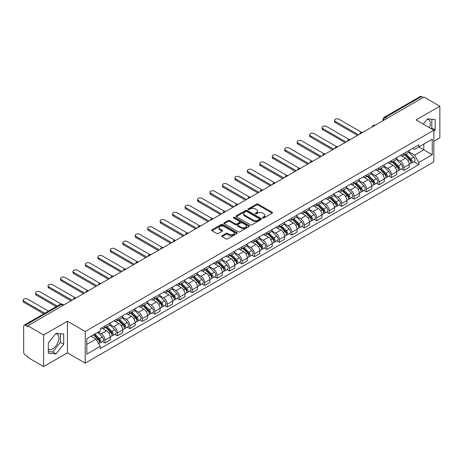 <?xml version="1.0" encoding="UTF-8"?>
<svg xmlns="http://www.w3.org/2000/svg" width="463" height="463" viewBox="0 0 463 463"><rect width="100%" height="100%" fill="white"/><g stroke="black" fill="none" stroke-linecap="round" stroke-linejoin="round"><path stroke-width="0.69" d="M262.764 217.969A0.776 0.446 0 0 0 263.864 217.969L272.192 213.159A1.111 0.642 0 0 0 272.516 212.708A1.111 0.642 0 0 0 272.192 212.257L258.082 204.114A1.111 0.642 0 0 0 256.514 204.114L248.185 208.917A0.776 0.446 0 0 0 247.96 209.235A0.776 0.446 0 0 0 248.185 209.554A0.776 0.446 0 0 0 249.285 209.554L250.361 208.929A3.548 2.049 0 0 1 255.379 208.929L256.554 209.612A3.548 2.049 0 0 1 257.59 211.059A3.548 2.049 0 0 1 256.554 212.505L255.478 213.125A0.776 0.446 0 0 0 255.246 213.443A0.776 0.446 0 0 0 255.478 213.761A0.776 0.446 0 0 0 256.571 213.761L257.648 213.136A3.548 2.049 0 0 1 262.666 213.136L263.841 213.819A3.548 2.049 0 0 1 264.882 215.266A3.548 2.049 0 0 1 263.841 216.713L262.764 217.338A0.776 0.446 0 0 0 262.538 217.651A0.776 0.446 0 0 0 262.764 217.969L262.764 217.338M427.222 119.199A8.809 5.087 -60 0 1 428.524 119.599A8.809 5.087 -60 0 1 429.514 127.713M55.763 333.667A8.809 5.087 -60 0 1 57.059 334.066A8.809 5.087 -60 0 1 58.413 341.121A8.809 5.087 -60 0 1 52.655 348.882A8.809 5.087 -60 0 1 48.302 349.351M222.107 235.696A1.111 0.642 0 0 0 221.783 236.147A1.111 0.642 0 0 0 222.107 236.599L226.066 238.885A1.111 0.642 0 0 0 227.634 238.885L236.882 233.549A1.111 0.642 0 0 0 237.206 233.097A1.111 0.642 0 0 0 236.882 232.64L222.772 224.497A1.111 0.642 0 0 0 221.204 224.497L211.956 229.839A1.111 0.642 0 0 0 211.632 230.29A1.111 0.642 0 0 0 211.956 230.742L216.736 233.502A1.111 0.642 0 0 0 218.304 233.502L222.263 231.216A1.111 0.642 0 0 0 222.587 230.765A1.111 0.642 0 0 0 222.263 230.314L219.89 228.942A2.963 1.713 0 0 1 219.022 227.732A2.963 1.713 0 0 1 220.857 226.152A2.963 1.713 0 0 1 224.086 226.523L233.375 231.882A2.963 1.713 0 0 1 234.243 233.097A2.963 1.713 0 0 1 232.409 234.677A2.963 1.713 0 0 1 229.179 234.307L227.634 233.41A1.111 0.642 0 0 0 226.066 233.41L222.107 235.696L222.107 236.599M85.238 331.502L67.43 321.224L43.632 334.963L27.745 325.784L423.958 97.033L439.85 106.206L416.052 119.946L433.86 130.225L85.238 331.502L85.238 363.131L433.86 161.853L433.86 130.225M250.442 224.815A1.111 0.642 0 0 0 252.005 224.815L261.254 219.474A1.111 0.642 0 0 0 261.583 219.022A1.111 0.642 0 0 0 261.254 218.571L247.149 210.422A1.111 0.642 0 0 0 245.581 210.422L236.333 215.764A1.111 0.642 0 0 0 236.008 216.215A1.111 0.642 0 0 0 236.333 216.667L250.442 224.815M233.937 218.137A0.776 0.446 0 0 1 234.724 218.247L249.053 226.517L239.822 231.847A1.111 0.642 0 0 1 238.254 231.847L224.144 223.704L228.103 221.436L228.103 220.515L224.144 222.801A1.111 0.642 0 0 0 223.82 223.253A1.111 0.642 0 0 0 224.144 223.704L224.144 222.801M228.103 221.436A1.111 0.642 0 0 1 229.671 221.436L229.671 220.515A1.111 0.642 0 0 0 228.103 220.515M229.671 220.515L235.389 223.82A1.111 0.642 0 0 0 236.958 223.82L239.585 222.304A1.111 0.642 0 0 0 239.909 221.852A1.111 0.642 0 0 0 239.585 221.395L233.63 217.957A0.776 0.446 0 0 1 233.398 217.639A0.776 0.446 0 0 1 233.879 217.228A0.776 0.446 0 0 1 234.724 217.326L249.071 225.603A1.111 0.642 0 0 1 249.395 226.06A1.111 0.642 0 0 1 249.071 226.511L249.071 225.603M43.632 334.963L43.632 366.586L27.745 357.413L27.745 356.493L25.268 355.063A2.257 1.302 -120 0 1 23.671 352.297L23.671 326.201A2.257 1.302 -120 0 1 24.14 325.165L60.312 304.284A2.257 1.302 60 0 1 61.44 304.394L25.268 325.281A2.257 1.302 -120 0 0 24.14 325.165M433.86 141.29L439.85 137.835L439.85 106.206M43.632 366.586L67.43 352.847L85.238 363.131M27.745 325.784L27.745 326.71L25.268 325.281M386.987 118.378L385.314 117.411A2.257 1.302 60 0 0 384.186 117.295L420.358 96.414A2.257 1.302 60 0 1 421.486 96.524L385.314 117.411A2.257 1.302 120 0 0 383.717 120.177L383.717 120.27M423.159 97.496L421.486 96.524M403.915 153.415A5.197 2.998 60 0 1 402.839 155.747L408.111 152.703A5.197 2.998 -120 0 0 409.188 150.371M396.438 159.006L400.246 161.205A5.197 2.998 60 0 1 403.915 167.565L409.188 164.527A5.197 2.998 -120 0 0 405.513 158.161L401.745 155.985M409.188 164.527L409.188 167.34L403.915 170.378L401.392 168.92M402.839 155.747A5.197 2.998 60 0 1 400.287 155.51M403.915 167.565L403.915 170.378M391.461 160.609A5.197 2.998 60 0 1 390.384 162.935L395.657 159.897A5.197 2.998 -120 0 0 396.733 157.565M388.932 176.114L391.461 177.572L396.733 174.528L396.733 171.715A5.197 2.998 -120 0 0 393.058 165.355L389.285 163.179M390.384 162.935A5.197 2.998 60 0 1 387.826 162.704M383.983 166.2L387.786 168.399A5.197 2.998 60 0 1 391.461 174.759L391.461 177.572M379.006 167.797A5.197 2.998 60 0 1 377.93 170.129L383.196 167.085A5.197 2.998 -120 0 0 384.273 164.753M376.477 183.307L379.006 184.766L384.273 181.722L384.273 178.909A5.197 2.998 -120 0 0 380.603 172.549L376.83 170.367M377.93 170.129A5.197 2.998 60 0 1 375.371 169.898M371.523 173.394L375.331 175.587A5.197 2.998 60 0 1 379.006 181.953L379.006 184.766M366.546 174.991A5.197 2.998 60 0 1 365.469 177.323L370.741 174.279A5.197 2.998 -120 0 0 371.818 171.947M364.022 190.496L366.546 191.954L371.818 188.91L371.818 186.103A5.197 2.998 -120 0 0 368.143 179.737L364.375 177.56M365.469 177.323A5.197 2.998 60 0 1 362.917 177.086M359.068 180.582L362.876 182.781A5.197 2.998 60 0 1 366.546 189.141L366.546 191.954M354.091 182.179A5.197 2.998 60 0 1 353.014 184.511L358.287 181.473A5.197 2.998 -120 0 0 359.363 179.14M351.562 197.689L354.091 199.148L359.363 196.104L359.363 193.291A5.197 2.998 -120 0 0 355.688 186.93L351.915 184.754M353.014 184.511A5.197 2.998 60 0 1 350.456 184.28M346.613 187.775L350.416 189.975A5.197 2.998 60 0 1 354.091 196.335L354.091 199.148M341.636 189.373A5.197 2.998 60 0 1 340.56 191.705L345.826 188.661A5.197 2.998 -120 0 0 346.903 186.329M339.107 204.877L341.636 206.336L346.903 203.298L346.903 200.485A5.197 2.998 -120 0 0 343.233 194.124L339.46 191.942M340.56 191.705A5.197 2.998 60 0 1 338.002 191.474M334.153 194.969L337.961 197.163A5.197 2.998 60 0 1 341.636 203.529L341.636 206.336M329.176 196.567A5.197 2.998 60 0 1 328.099 198.899L333.372 195.855A5.197 2.998 -120 0 0 334.448 193.522M326.652 212.071L329.176 213.53L334.448 210.486L334.448 207.673A5.197 2.998 -120 0 0 330.773 201.312L327.005 199.136M328.099 198.899A5.197 2.998 60 0 1 325.547 198.662M321.698 202.157L325.506 204.357A5.197 2.998 60 0 1 329.176 210.717L329.176 213.53M316.721 203.755A5.197 2.998 60 0 1 315.644 206.087L320.917 203.049A5.197 2.998 -120 0 0 321.993 200.716M314.192 219.265L316.721 220.724L321.993 217.679L321.993 214.867A5.197 2.998 -120 0 0 318.318 208.506L314.545 206.33M315.644 206.087A5.197 2.998 60 0 1 313.086 205.856M309.243 209.351L313.046 211.55A5.197 2.998 60 0 1 316.721 217.911L316.721 220.724M304.266 210.949A5.197 2.998 60 0 1 303.19 213.281L308.456 210.237A5.197 2.998 -120 0 0 309.533 207.904M301.737 226.453L304.266 227.912L309.533 224.873L309.533 222.061A5.197 2.998 -120 0 0 305.864 215.694L302.09 213.518M303.19 213.281A5.197 2.998 60 0 1 300.632 213.044M296.783 216.545L300.591 218.739A5.197 2.998 60 0 1 304.266 225.099L304.266 227.912M291.806 218.142A5.197 2.998 60 0 1 290.729 220.475L296.002 217.431A5.197 2.998 -120 0 0 297.078 215.098M289.282 233.647L291.806 235.106L297.078 232.061L297.078 229.249A5.197 2.998 -120 0 0 293.403 222.888L289.635 220.712M290.729 220.475A5.197 2.998 60 0 1 288.177 220.238M284.328 223.733L288.136 225.932A5.197 2.998 60 0 1 291.806 232.293L291.806 235.106M279.351 225.331A5.197 2.998 60 0 1 278.275 227.663L283.547 224.619A5.197 2.998 -120 0 0 284.623 222.292M276.822 240.841L279.351 242.299L284.623 239.255L284.623 236.443A5.197 2.998 -120 0 0 280.948 230.082L277.175 227.9M278.275 227.663A5.197 2.998 60 0 1 275.716 227.431M271.874 230.927L275.676 233.126A5.197 2.998 60 0 1 279.351 239.487L279.351 242.299M266.896 232.524A5.197 2.998 60 0 1 265.82 234.857L271.087 231.813A5.197 2.998 -120 0 0 272.163 229.48M264.367 248.029L266.896 249.488L272.163 246.449L272.163 243.636A5.197 2.998 -120 0 0 268.494 237.27L264.72 235.094M265.82 234.857A5.197 2.998 60 0 1 263.262 234.619M259.413 238.115L263.221 240.314A5.197 2.998 60 0 1 266.896 246.675L266.896 249.488M254.436 239.718A5.197 2.998 60 0 1 253.359 242.045L258.632 239.006A5.197 2.998 -120 0 0 259.708 236.674M251.913 255.223L254.436 256.681L259.708 253.637L259.708 250.824A5.197 2.998 -120 0 0 256.033 244.464L252.266 242.288M253.359 242.045A5.197 2.998 60 0 1 250.807 241.813M246.958 245.309L250.767 247.508A5.197 2.998 60 0 1 254.436 253.869L254.436 256.681M241.981 246.906A5.197 2.998 60 0 1 240.905 249.239L246.177 246.194A5.197 2.998 -120 0 0 247.254 243.862M239.452 262.417L241.981 263.875L247.254 260.831L247.254 258.018A5.197 2.998 -120 0 0 243.579 251.658L239.805 249.476M240.905 249.239A5.197 2.998 60 0 1 238.347 249.007M234.504 252.503L238.306 254.696A5.197 2.998 60 0 1 241.981 261.063L241.981 263.875M229.526 254.1A5.197 2.998 60 0 1 228.45 256.433L233.717 253.388A5.197 2.998 -120 0 0 234.793 251.056M226.997 269.605L229.526 271.063L234.793 268.019L234.793 265.212A5.197 2.998 -120 0 0 231.124 258.846L227.35 256.67M228.45 256.433A5.197 2.998 60 0 1 225.892 256.195M222.043 259.691L225.851 261.89A5.197 2.998 60 0 1 229.526 268.251L229.526 271.063M217.066 261.288A5.197 2.998 60 0 1 215.989 263.621L221.262 260.582A5.197 2.998 -120 0 0 222.338 258.25M214.543 276.799L217.066 278.257L222.338 275.213L222.338 272.4A5.197 2.998 -120 0 0 218.663 266.04L214.896 263.864M215.989 263.621A5.197 2.998 60 0 1 213.437 263.389M209.589 266.885L213.397 269.084A5.197 2.998 60 0 1 217.066 275.444L217.066 278.257M204.611 268.482A5.197 2.998 60 0 1 203.535 270.814L208.807 267.77A5.197 2.998 -120 0 0 209.884 265.438M202.082 283.987L204.611 285.451L209.884 282.407L209.884 279.594A5.197 2.998 -120 0 0 206.209 273.234L202.435 271.052M203.535 270.814A5.197 2.998 60 0 1 200.977 270.583M197.134 274.079L200.936 276.272A5.197 2.998 60 0 1 204.611 282.638L204.611 285.451M192.157 275.676A5.197 2.998 60 0 1 191.08 278.008L196.347 274.964A5.197 2.998 -120 0 0 197.423 272.632M189.627 291.181L192.157 292.639L197.423 289.595L197.423 286.782A5.197 2.998 -120 0 0 193.754 280.422L189.98 278.246M191.08 278.008A5.197 2.998 60 0 1 188.522 277.771M184.673 281.267L188.482 283.466A5.197 2.998 60 0 1 192.157 289.826L192.157 292.639M179.696 282.864A5.197 2.998 60 0 1 178.62 285.196L183.892 282.158A5.197 2.998 -120 0 0 184.969 279.826M177.173 298.375L179.696 299.833L184.969 296.789L184.969 293.976A5.197 2.998 -120 0 0 181.293 287.616L177.526 285.44M178.62 285.196A5.197 2.998 60 0 1 176.067 284.965M172.219 288.461L176.027 290.66A5.197 2.998 60 0 1 179.696 297.02L179.696 299.833M167.241 290.058A5.197 2.998 60 0 1 166.165 292.39L171.437 289.346A5.197 2.998 -120 0 0 172.514 287.014M164.712 305.563L167.241 307.021L172.514 303.983L172.514 301.17A5.197 2.998 -120 0 0 168.839 294.809L165.065 292.628M166.165 292.39A5.197 2.998 60 0 1 163.607 292.153M159.764 295.654L163.566 297.848A5.197 2.998 60 0 1 167.241 304.214L167.241 307.021M154.787 297.252A5.197 2.998 60 0 1 153.71 299.584L158.977 296.54A5.197 2.998 -120 0 0 160.053 294.208M152.258 312.756L154.787 314.215L160.053 311.171L160.053 308.358A5.197 2.998 -120 0 0 156.384 301.998L152.611 299.821M153.71 299.584A5.197 2.998 60 0 1 151.152 299.347M147.303 302.843L151.112 305.042A5.197 2.998 60 0 1 154.787 311.402L154.787 314.215M142.326 304.44A5.197 2.998 60 0 1 141.25 306.772L146.522 303.728A5.197 2.998 -120 0 0 147.599 301.401M139.803 319.95L142.326 321.409L147.599 318.365L147.599 315.552A5.197 2.998 -120 0 0 143.924 309.191L140.156 307.01M141.25 306.772A5.197 2.998 60 0 1 138.697 306.541M134.849 310.036L138.657 312.236A5.197 2.998 60 0 1 142.326 318.596L142.326 321.409M129.871 311.634A5.197 2.998 60 0 1 128.795 313.966L134.067 310.922A5.197 2.998 -120 0 0 135.144 308.59M127.342 327.138L129.871 328.597L135.144 325.558L135.144 322.746A5.197 2.998 -120 0 0 131.469 316.379L127.695 314.203M128.795 313.966A5.197 2.998 60 0 1 126.237 313.729M122.394 317.224L126.196 319.424A5.197 2.998 60 0 1 129.871 325.784L129.871 328.597M117.417 318.828A5.197 2.998 60 0 1 116.34 321.154L121.607 318.116A5.197 2.998 -120 0 0 122.683 315.783M114.888 334.332L117.417 335.791L122.683 332.747L122.683 329.934A5.197 2.998 -120 0 0 119.014 323.573L115.241 321.397M116.34 321.154A5.197 2.998 60 0 1 113.782 320.923M109.934 324.418L113.742 326.618A5.197 2.998 60 0 1 117.417 332.978L117.417 335.791M104.956 326.016A5.197 2.998 60 0 1 103.886 328.348L109.152 325.304A5.197 2.998 -120 0 0 110.229 322.971M102.433 341.526L104.956 342.985L110.229 339.94L110.229 337.128A5.197 2.998 -120 0 0 106.554 330.767L102.786 328.585M103.886 328.348A5.197 2.998 60 0 1 101.328 328.117M98.249 332.058L101.287 333.806A5.197 2.998 60 0 1 104.956 340.172L104.956 342.985M412.741 148.322L414.616 149.404L432.263 139.213L423.801 144.103L423.801 149.821L414.616 155.122L408.893 151.818M86.83 344.368L96.015 339.066L100.245 346.393L86.83 354.137L86.83 338.65L100.245 330.906L100.245 328.736L418.847 144.792L418.847 146.962L432.263 154.706L418.847 162.449L414.616 155.122M432.263 139.213L432.263 154.706M100.245 346.393L100.245 348.558L418.847 164.62L418.847 162.449M433.86 131.492L435.179 129.854L435.179 119.581L427.471 118.893L423.275 124.113M67.43 321.224L67.43 352.847M48.302 353.211L56.011 353.9L63.715 344.316L63.715 334.043L56.011 333.354L48.302 342.938L48.302 353.211M96.015 339.066L91.066 336.207M413.847 161.732L418.847 164.62M431.203 128.691L431.823 127.915L431.823 119.28M431.823 127.915L435.179 129.854M48.302 351.579L52.655 351.967L60.364 342.377L60.364 333.742M52.655 351.967L56.011 353.9M60.364 342.377L63.715 344.316M263.077 218.079L263.841 217.633A3.548 2.049 0 0 0 264.882 216.186L264.882 215.266M257.59 211.059L257.59 211.979A3.548 2.049 0 0 1 256.554 213.426L255.784 213.871M272.175 213.171L258.082 205.034A1.111 0.642 0 0 0 256.514 205.034L248.498 209.664M261.242 219.485L247.149 211.348A1.111 0.642 0 0 0 245.581 211.348L236.344 216.678M259.297 219.34A0.776 0.446 0 0 0 259.523 219.022A0.776 0.446 0 0 0 259.297 218.704L246.912 211.556A0.776 0.446 0 0 0 245.818 211.556L244.678 212.21A3.548 2.049 0 0 0 243.642 213.657A3.548 2.049 0 0 0 244.678 215.11L253.145 219.994A3.548 2.049 0 0 0 258.163 219.994L259.297 219.34L259.297 220.261A0.776 0.446 0 0 0 259.523 219.942L259.523 219.022M243.642 213.657L243.642 214.583A3.548 2.049 0 0 0 244.678 216.03L244.678 215.11M259.297 220.261L258.163 220.915A3.548 2.049 0 0 1 253.145 220.915L244.678 216.03M229.671 221.436L235.389 224.74A1.111 0.642 0 0 0 236.958 224.74L239.585 223.224A1.111 0.642 0 0 0 239.909 222.772L239.909 221.852M241.327 227.246A2.963 1.713 0 0 0 244.562 227.617A2.963 1.713 0 0 0 246.391 226.037A2.963 1.713 0 0 0 245.523 224.827L242.247 222.934A1.111 0.642 0 0 0 240.679 222.934L238.057 224.451A1.111 0.642 0 0 0 237.733 224.902A1.111 0.642 0 0 0 238.057 225.354L241.327 227.246L241.327 228.166A2.963 1.713 0 0 0 244.562 228.537A2.963 1.713 0 0 0 246.391 226.957L246.391 226.037M237.733 224.902L237.733 225.828A1.111 0.642 0 0 0 238.057 226.28L238.057 225.354M241.327 228.166L238.057 226.28M234.243 233.097L234.243 234.018A2.963 1.713 0 0 1 232.409 235.598A2.963 1.713 0 0 1 229.179 235.227L227.634 234.336A1.111 0.642 0 0 0 226.066 234.336L222.118 236.61M219.022 227.732L219.022 228.653A2.963 1.713 0 0 0 219.89 229.862L219.89 228.942M222.246 231.222L219.89 229.862M236.865 233.555L222.772 225.417A1.111 0.642 0 0 0 221.204 225.417L211.973 230.748L211.956 229.839M404.587 154.74L409.495 159.579A2.824 1.632 60 0 1 410.241 163.809L409.188 164.423M405.565 155.701L407.648 156.905M361.644 132.325L338.997 119.251A2.599 1.499 -0 0 0 336.167 118.927A2.599 1.499 -0 0 0 334.564 120.316A2.599 1.499 -0 0 0 335.328 121.375L358.565 134.791M405.131 154.422L410.507 159.723A1.354 0.781 60 0 1 410.86 161.755A1.354 0.781 60 0 1 410.739 161.807M405.947 153.953L410.855 158.797A2.824 1.632 60 0 1 411.595 163.028A2.824 1.632 60 0 1 410.745 163.121M408.69 152.171L413.725 157.136A2.824 1.632 60 0 1 414.472 161.367L411.595 163.028M357.523 135.387L335.328 122.573A2.599 1.499 180 0 1 334.564 121.514L334.564 120.316M392.132 161.928L397.04 166.773A2.824 1.632 60 0 1 397.781 171.003L396.727 171.611M393.11 162.895L395.188 164.099M349.189 139.519L326.542 126.445A2.599 1.499 -0 0 0 323.712 126.121A2.599 1.499 -0 0 0 322.109 127.504A2.599 1.499 -0 0 0 322.867 128.564L346.104 141.979M392.676 161.616L398.047 166.917A1.354 0.781 60 0 1 398.406 168.949A1.354 0.781 60 0 1 398.284 168.995M393.486 161.147L398.394 165.986A2.824 1.632 60 0 1 399.141 170.222A2.824 1.632 60 0 1 398.29 170.309M396.235 159.359L401.271 164.33A2.824 1.632 60 0 1 402.017 168.561L399.141 170.222M345.068 142.581L322.867 129.767A2.599 1.499 180 0 1 322.109 128.702L322.109 127.504M379.677 169.122L384.579 173.961A2.824 1.632 60 0 1 385.326 178.197L384.273 178.805M380.655 170.089L382.733 171.287M336.734 146.713L314.088 133.639A2.599 1.499 -0 0 0 311.258 133.315A2.599 1.499 -0 0 0 309.654 134.698A2.599 1.499 -0 0 0 310.413 135.757L333.649 149.173M380.221 168.81L385.592 174.111A1.354 0.781 60 0 1 385.951 176.143A1.354 0.781 60 0 1 385.824 176.189M381.032 168.335L385.939 173.179A2.824 1.632 60 0 1 386.686 177.41A2.824 1.632 60 0 1 385.829 177.503M383.781 166.553L388.816 171.518A2.824 1.632 60 0 1 389.557 175.755L386.686 177.41M332.613 149.775L310.413 136.955A2.599 1.499 180 0 1 309.654 135.896L309.654 134.698M367.217 176.316L372.125 181.155A2.824 1.632 60 0 1 372.871 185.385L371.818 185.993M368.195 177.277L370.278 178.481M324.274 153.901L301.627 140.827A2.599 1.499 -0 0 0 298.797 140.503A2.599 1.499 -0 0 0 297.194 141.892A2.599 1.499 -0 0 0 297.958 142.951L321.195 156.367M367.761 175.998L373.137 181.299A1.354 0.781 60 0 1 373.491 183.331A1.354 0.781 60 0 1 373.369 183.383M368.577 175.529L373.485 180.373A2.824 1.632 60 0 1 374.226 184.604A2.824 1.632 60 0 1 373.375 184.696M371.32 173.741L376.355 178.712A2.824 1.632 60 0 1 377.102 182.943L374.226 184.604M320.153 156.963L297.958 144.149A2.599 1.499 180 0 1 297.194 143.09L297.194 141.892M354.762 183.504L359.67 188.348A2.824 1.632 60 0 1 360.411 192.579L359.357 193.187M355.74 184.471L357.818 185.675M311.819 161.095L289.172 148.021A2.599 1.499 -0 0 0 286.342 147.697A2.599 1.499 -0 0 0 284.739 149.08A2.599 1.499 -0 0 0 285.497 150.139L308.734 163.555M355.306 183.192L360.677 188.493A1.354 0.781 60 0 1 361.036 190.524A1.354 0.781 60 0 1 360.914 190.571M356.116 182.723L361.024 187.561A2.824 1.632 60 0 1 361.771 191.798A2.824 1.632 60 0 1 360.92 191.885M358.866 180.935L363.901 185.9A2.824 1.632 60 0 1 364.647 190.137L361.771 191.798M307.698 164.157L285.497 151.343A2.599 1.499 180 0 1 284.739 150.278L284.739 149.08M342.307 190.698L347.209 195.536A2.824 1.632 60 0 1 347.956 199.773L346.903 200.381M343.286 191.665L345.363 192.863M299.364 168.289L276.718 155.215A2.599 1.499 -0 0 0 273.888 154.885A2.599 1.499 -0 0 0 272.285 156.274A2.599 1.499 -0 0 0 273.043 157.333L296.279 170.749M342.851 190.386L348.222 195.687A1.354 0.781 60 0 1 348.581 197.718A1.354 0.781 60 0 1 348.454 197.765M343.662 189.911L348.57 194.755A2.824 1.632 60 0 1 349.316 198.986A2.824 1.632 60 0 1 348.46 199.078M346.411 188.128L351.446 193.094A2.824 1.632 60 0 1 352.187 197.325L349.316 198.986M295.244 171.351L273.043 158.531A2.599 1.499 180 0 1 272.285 157.472L272.285 156.274M329.847 197.886L334.755 202.73A2.824 1.632 60 0 1 335.501 206.961L334.448 207.569M330.825 198.853L332.909 200.057M286.904 175.477L264.257 162.403A2.599 1.499 -0 0 0 261.427 162.079A2.599 1.499 -0 0 0 259.824 163.462A2.599 1.499 -0 0 0 260.588 164.527L283.825 177.942M330.391 197.574L335.768 202.875A1.354 0.781 60 0 1 336.121 204.906A1.354 0.781 60 0 1 335.999 204.959M331.207 197.105L336.115 201.949A2.824 1.632 60 0 1 336.856 206.18A2.824 1.632 60 0 1 336.005 206.272M333.95 195.317L338.985 200.288A2.824 1.632 60 0 1 339.732 204.519L336.856 206.18M282.783 178.539L260.588 165.725A2.599 1.499 180 0 1 259.824 164.666L259.824 163.462M317.392 205.08L322.3 209.924A2.824 1.632 60 0 1 323.041 214.155L321.988 214.763M318.37 206.047L320.448 207.245M274.449 182.671L251.803 169.597A2.599 1.499 -0 0 0 248.972 169.273A2.599 1.499 -0 0 0 247.369 170.656A2.599 1.499 -0 0 0 248.127 171.715L271.364 185.131M317.936 204.768L323.307 210.069A1.354 0.781 60 0 1 323.666 212.1A1.354 0.781 60 0 1 323.544 212.147M318.747 204.299L323.654 209.137A2.824 1.632 60 0 1 324.401 213.374A2.824 1.632 60 0 1 323.55 213.46M321.496 202.51L326.531 207.476A2.824 1.632 60 0 1 327.277 211.713L324.401 213.374M270.328 185.732L248.127 172.913A2.599 1.499 180 0 1 247.369 171.854L247.369 170.656M304.938 212.274L309.84 217.112A2.824 1.632 60 0 1 310.586 221.349L309.533 221.956M305.916 213.24L307.993 214.438M261.994 189.865L239.348 176.791A2.599 1.499 -0 0 0 236.518 176.461A2.599 1.499 -0 0 0 234.915 177.85A2.599 1.499 -0 0 0 235.673 178.909L258.91 192.324M305.482 211.956L310.852 217.257A1.354 0.781 60 0 1 311.211 219.288A1.354 0.781 60 0 1 311.084 219.34M306.292 211.487L311.2 216.331A2.824 1.632 60 0 1 311.946 220.562A2.824 1.632 60 0 1 311.09 220.654M309.041 209.704L314.076 214.67A2.824 1.632 60 0 1 314.817 218.901L311.946 220.562M257.874 192.921L235.673 180.107A2.599 1.499 180 0 1 234.915 179.048L234.915 177.85M292.477 219.462L297.385 224.306A2.824 1.632 60 0 1 298.131 228.537L297.078 229.144M293.455 220.429L295.539 221.632M249.534 197.053L226.887 183.979A2.599 1.499 -0 0 0 224.057 183.655A2.599 1.499 -0 0 0 222.454 185.038A2.599 1.499 -0 0 0 223.218 186.103L246.455 199.518M293.021 219.149L298.398 224.451A1.354 0.781 60 0 1 298.757 226.482A1.354 0.781 60 0 1 298.629 226.534M293.837 218.681L298.745 223.519A2.824 1.632 60 0 1 299.486 227.755A2.824 1.632 60 0 1 298.635 227.842M296.58 216.892L301.616 221.864A2.824 1.632 60 0 1 302.362 226.094L299.486 227.755M245.413 200.114L223.218 187.301A2.599 1.499 180 0 1 222.454 186.236L222.454 185.038M280.022 226.656L284.93 231.494A2.824 1.632 60 0 1 285.671 235.731L284.618 236.338M281 227.622L283.078 228.82M237.079 204.247L214.433 191.173A2.599 1.499 -0 0 0 211.603 190.849A2.599 1.499 -0 0 0 209.999 192.232A2.599 1.499 -0 0 0 210.758 193.291L233.994 206.706M280.566 226.343L285.937 231.645A1.354 0.781 60 0 1 286.296 233.676A1.354 0.781 60 0 1 286.175 233.722M281.377 225.875L286.284 230.713A2.824 1.632 60 0 1 287.031 234.944A2.824 1.632 60 0 1 286.18 235.036M284.126 224.086L289.161 229.052A2.824 1.632 60 0 1 289.907 233.288L287.031 234.944M232.958 207.308L210.758 194.489A2.599 1.499 180 0 1 209.999 193.43L209.999 192.232M267.568 233.85L272.47 238.688A2.824 1.632 60 0 1 273.216 242.919L272.163 243.532M268.546 234.81L270.623 236.014M224.624 211.435L201.978 198.361A2.599 1.499 -0 0 0 199.148 198.037A2.599 1.499 -0 0 0 197.545 199.426A2.599 1.499 -0 0 0 198.303 200.485L221.54 213.9M268.112 233.531L273.483 238.833A1.354 0.781 60 0 1 273.841 240.864A1.354 0.781 60 0 1 273.714 240.916M268.922 233.063L273.83 237.907A2.824 1.632 60 0 1 274.576 242.137A2.824 1.632 60 0 1 273.72 242.23M271.671 231.28L276.706 236.246A2.824 1.632 60 0 1 277.447 240.476L274.576 242.137M220.504 214.496L198.303 201.683A2.599 1.499 180 0 1 197.545 200.624L197.545 199.426M255.107 241.038L260.015 245.882A2.824 1.632 60 0 1 260.762 250.113L259.708 250.72M256.085 242.004L258.169 243.208M212.164 218.629L189.517 205.555A2.599 1.499 -0 0 0 186.687 205.231A2.599 1.499 -0 0 0 185.084 206.614A2.599 1.499 -0 0 0 185.848 207.673L209.085 221.088M255.651 240.725L261.028 246.027A1.354 0.781 60 0 1 261.387 248.058A1.354 0.781 60 0 1 261.259 248.11M256.467 240.256L261.375 245.095A2.824 1.632 60 0 1 262.116 249.331A2.824 1.632 60 0 1 261.265 249.418M259.211 238.468L264.246 243.44A2.824 1.632 60 0 1 264.992 247.67L262.116 249.331M208.043 221.69L185.848 208.877A2.599 1.499 180 0 1 185.084 207.812L185.084 206.614M242.653 248.232L247.56 253.07A2.824 1.632 60 0 1 248.301 257.306L247.248 257.914M243.631 249.198L245.708 250.396M199.709 225.822L177.063 212.749A2.599 1.499 -0 0 0 174.233 212.424A2.599 1.499 -0 0 0 172.63 213.808A2.599 1.499 -0 0 0 173.388 214.867L196.625 228.282M243.197 247.919L248.567 253.22A1.354 0.781 60 0 1 248.926 255.252A1.354 0.781 60 0 1 248.805 255.298M244.007 247.45L248.915 252.289A2.824 1.632 60 0 1 249.661 256.519A2.824 1.632 60 0 1 248.81 256.612M246.756 245.662L251.791 250.628A2.824 1.632 60 0 1 252.538 254.864L249.661 256.519M195.589 228.884L173.388 216.065A2.599 1.499 180 0 1 172.63 215.006L172.63 213.808M230.198 255.426L235.1 260.264A2.824 1.632 60 0 1 235.846 264.495L234.793 265.102M231.176 256.386L233.254 257.59M187.255 233.011L164.608 219.937A2.599 1.499 -0 0 0 161.778 219.612A2.599 1.499 -0 0 0 160.175 221.001A2.599 1.499 -0 0 0 160.933 222.061L184.17 235.476M230.742 255.107L236.113 260.409A1.354 0.781 60 0 1 236.471 262.44A1.354 0.781 60 0 1 236.344 262.492M231.552 254.638L236.46 259.483A2.824 1.632 60 0 1 237.206 263.713A2.824 1.632 60 0 1 236.35 263.806M234.301 252.85L239.336 257.822A2.824 1.632 60 0 1 240.077 262.052L237.206 263.713M183.134 236.072L160.933 223.259A2.599 1.499 180 0 1 160.175 222.199L160.175 221.001M217.737 262.614L222.645 267.458A2.824 1.632 60 0 1 223.392 271.688L222.338 272.296M218.715 263.58L220.799 264.784M174.794 240.204L152.148 227.13A2.599 1.499 -0 0 0 149.317 226.806A2.599 1.499 -0 0 0 147.714 228.19A2.599 1.499 -0 0 0 148.478 229.249L171.715 242.664M218.281 262.301L223.658 267.602A1.354 0.781 60 0 1 224.017 269.634A1.354 0.781 60 0 1 223.889 269.68M219.097 261.832L224.005 266.671A2.824 1.632 60 0 1 224.746 270.907A2.824 1.632 60 0 1 223.895 270.994M221.841 260.044L226.876 265.015A2.824 1.632 60 0 1 227.622 269.246L224.746 270.907M170.673 243.266L148.478 230.452A2.599 1.499 180 0 1 147.714 229.388L147.714 228.19M205.283 269.807L210.19 274.646A2.824 1.632 60 0 1 210.931 278.882L209.878 279.49M206.261 270.774L208.338 271.972M162.339 247.398L139.693 234.324A2.599 1.499 -0 0 0 136.863 233.994A2.599 1.499 -0 0 0 135.26 235.383A2.599 1.499 -0 0 0 136.018 236.443L159.255 249.858M205.827 269.495L211.197 274.796A1.354 0.781 60 0 1 211.556 276.828A1.354 0.781 60 0 1 211.435 276.874M206.637 269.02L211.545 273.864A2.824 1.632 60 0 1 212.291 278.095A2.824 1.632 60 0 1 211.441 278.188M209.386 267.238L214.421 272.203A2.824 1.632 60 0 1 215.168 276.434L212.291 278.095M158.219 250.46L136.018 237.641A2.599 1.499 180 0 1 135.26 236.581L135.26 235.383M192.828 276.996L197.73 281.84A2.824 1.632 60 0 1 198.477 286.07L197.423 286.678M193.806 277.962L195.884 279.166M149.885 254.586L127.238 241.512A2.599 1.499 -0 0 0 124.408 241.188A2.599 1.499 -0 0 0 122.805 242.571A2.599 1.499 -0 0 0 123.563 243.636L146.8 257.052M193.372 276.683L198.743 281.984A1.354 0.781 60 0 1 199.102 284.016A1.354 0.781 60 0 1 198.98 284.068M194.182 276.214L199.09 281.058A2.824 1.632 60 0 1 199.837 285.289A2.824 1.632 60 0 1 198.98 285.382M196.931 274.426L201.966 279.397A2.824 1.632 60 0 1 202.707 283.628L199.837 285.289M145.764 257.648L123.563 244.834A2.599 1.499 180 0 1 122.805 243.775L122.805 242.571M180.367 284.189L185.275 289.034A2.824 1.632 60 0 1 186.022 293.264L184.969 293.872M181.346 285.156L183.429 286.354M137.424 261.78L114.778 248.706A2.599 1.499 -0 0 0 111.948 248.382A2.599 1.499 -0 0 0 110.344 249.765A2.599 1.499 -0 0 0 111.108 250.824L134.345 264.24M180.911 283.877L186.288 289.178A1.354 0.781 60 0 1 186.647 291.21A1.354 0.781 60 0 1 186.52 291.256M181.727 283.408L186.635 288.246A2.824 1.632 60 0 1 187.376 292.483A2.824 1.632 60 0 1 186.525 292.57M184.471 281.62L189.506 286.585A2.824 1.632 60 0 1 190.252 290.822L187.376 292.483M133.303 264.842L111.108 252.022A2.599 1.499 180 0 1 110.344 250.963L110.344 249.765M167.913 291.383L172.821 296.222A2.824 1.632 60 0 1 173.561 300.458L172.508 301.066M168.891 292.35L170.969 293.548M124.969 268.974L102.323 255.9A2.599 1.499 -0 0 0 99.493 255.57A2.599 1.499 -0 0 0 97.89 256.959A2.599 1.499 -0 0 0 98.648 258.018L121.885 271.434M168.457 291.065L173.828 296.366A1.354 0.781 60 0 1 174.186 298.398A1.354 0.781 60 0 1 174.065 298.45M169.267 290.596L174.175 295.44A2.824 1.632 60 0 1 174.921 299.671A2.824 1.632 60 0 1 174.071 299.764M172.016 288.814L177.051 293.779A2.824 1.632 60 0 1 177.798 298.01L174.921 299.671M120.849 272.03L98.648 259.216A2.599 1.499 180 0 1 97.89 258.157L97.89 256.959M155.458 298.571L160.36 303.415A2.824 1.632 60 0 1 161.107 307.646L160.053 308.254M156.436 299.538L158.514 300.742M112.515 276.162L89.868 263.088A2.599 1.499 -0 0 0 87.038 262.764A2.599 1.499 -0 0 0 85.435 264.147A2.599 1.499 -0 0 0 86.193 265.212L109.43 278.628M156.002 298.259L161.373 303.56A1.354 0.781 60 0 1 161.732 305.592A1.354 0.781 60 0 1 161.61 305.644M156.812 297.79L161.72 302.628A2.824 1.632 60 0 1 162.467 306.865A2.824 1.632 60 0 1 161.61 306.952M159.561 296.002L164.596 300.973A2.824 1.632 60 0 1 165.337 305.204L162.467 306.865M108.394 279.224L86.193 266.41A2.599 1.499 180 0 1 85.435 265.345L85.435 264.147M142.998 305.765L147.905 310.609A2.824 1.632 60 0 1 148.652 314.84L147.599 315.448M143.976 306.732L146.059 307.93M100.054 283.356L77.408 270.282A2.599 1.499 -0 0 0 74.578 269.958A2.599 1.499 -0 0 0 72.975 271.341A2.599 1.499 -0 0 0 73.739 272.4L96.975 285.816M143.542 305.453L148.918 310.754A1.354 0.781 60 0 1 149.277 312.785A1.354 0.781 60 0 1 149.15 312.832M144.358 304.984L149.265 309.822A2.824 1.632 60 0 1 150.006 314.053A2.824 1.632 60 0 1 149.155 314.145M147.101 303.196L152.136 308.161A2.824 1.632 60 0 1 152.883 312.398L150.006 314.053M95.934 286.418L73.739 273.598A2.599 1.499 180 0 1 72.975 272.539L72.975 271.341M130.543 312.959L135.451 317.797A2.824 1.632 60 0 1 136.191 322.028L135.138 322.642M131.521 313.92L133.599 315.124M87.6 290.544L64.953 277.47A2.599 1.499 -0 0 0 62.123 277.146A2.599 1.499 -0 0 0 60.52 278.535A2.599 1.499 -0 0 0 61.278 279.594L84.515 293.01M131.087 312.641L136.458 317.942A1.354 0.781 60 0 1 136.816 319.974A1.354 0.781 60 0 1 136.695 320.026M131.897 312.172L136.805 317.016A2.824 1.632 60 0 1 137.552 321.247A2.824 1.632 60 0 1 136.701 321.339M134.646 310.389L139.681 315.355A2.824 1.632 60 0 1 140.428 319.586L137.552 321.247M83.479 293.606L61.278 280.792A2.599 1.499 180 0 1 60.52 279.733L60.52 278.535M118.088 320.147L122.99 324.991A2.824 1.632 60 0 1 123.737 329.222L122.683 329.83M119.066 321.114L121.144 322.317M75.145 297.738L52.498 284.664A2.599 1.499 -0 0 0 49.668 284.34A2.599 1.499 -0 0 0 48.065 285.723A2.599 1.499 -0 0 0 48.823 286.788L72.06 300.198M118.632 319.835L124.003 325.136A1.354 0.781 60 0 1 124.362 327.167A1.354 0.781 60 0 1 124.24 327.219M119.442 319.366L124.35 324.204A2.824 1.632 60 0 1 125.097 328.441A2.824 1.632 60 0 1 124.24 328.527M122.191 317.577L127.227 322.549A2.824 1.632 60 0 1 127.967 326.78L125.097 328.441M71.024 300.8L48.823 287.986A2.599 1.499 180 0 1 48.065 286.921L48.065 285.723M105.628 327.341L110.535 332.179A2.824 1.632 60 0 1 111.282 336.416L110.229 337.023M106.606 328.308L108.689 329.506M61.087 304.006L40.038 291.858A2.599 1.499 -0 0 0 37.208 291.534A2.599 1.499 -0 0 0 35.605 292.917A2.599 1.499 -0 0 0 36.369 293.976L57.267 306.043M106.172 327.028L111.548 332.33A1.354 0.781 60 0 1 111.907 334.361A1.354 0.781 60 0 1 111.78 334.408M106.988 326.56L111.896 331.398A2.824 1.632 60 0 1 112.636 335.629A2.824 1.632 60 0 1 111.786 335.721M109.731 324.771L114.766 329.737A2.824 1.632 60 0 1 115.513 333.973L112.636 335.629M56.226 306.639L36.369 295.174A2.599 1.499 180 0 1 35.605 294.115L35.605 292.917M93.462 334.818L98.081 339.373A2.824 1.632 60 0 1 98.822 343.604L98.683 343.685M94.151 335.496L96.229 336.699M48.482 311.113L27.583 299.046A2.599 1.499 -0 0 0 24.753 298.722A2.599 1.499 -0 0 0 23.15 300.111A2.599 1.499 -0 0 0 23.908 301.17L44.807 313.231M94.006 334.506L99.088 339.518A1.354 0.781 60 0 1 99.447 341.549A1.354 0.781 60 0 1 99.325 341.601M94.822 334.037L99.435 338.592A2.824 1.632 60 0 1 100.182 342.823A2.824 1.632 60 0 1 99.331 342.915M97.699 332.376L102.311 336.931A2.824 1.632 60 0 1 103.058 341.162L100.182 342.823M43.771 313.833L23.908 302.368A2.599 1.499 180 0 1 23.15 301.309L23.15 300.111M383.798 120.224L383.717 120.177A2.257 1.302 0 0 1 383.051 119.251L383.051 120.652M117.417 332.978L122.683 329.934M129.871 325.784L135.144 322.746M142.326 318.596L147.599 315.552M154.787 311.402L160.053 308.358M167.241 304.214L172.514 301.17M179.696 297.02L184.969 293.976M192.157 289.826L197.423 286.782M204.611 282.638L209.884 279.594M217.066 275.444L222.338 272.4M229.526 268.251L234.793 265.212M241.981 261.063L247.254 258.018M254.436 253.869L259.708 250.824M266.896 246.675L272.163 243.636M279.351 239.487L284.623 236.443M291.806 232.293L297.078 229.249M304.266 225.099L309.533 222.061M316.721 217.911L321.993 214.867M329.176 210.717L334.448 207.673M341.636 203.529L346.903 200.485M354.091 196.335L359.363 193.291M366.546 189.141L371.818 186.103M379.006 181.953L384.273 178.909M391.461 174.759L396.733 171.715M104.956 340.172L110.229 337.128M101.287 333.806L106.554 330.767M113.742 326.618L119.014 323.573M126.196 319.424L131.469 316.379M138.657 312.236L143.924 309.191M151.112 305.042L156.384 301.998M163.566 297.848L168.839 294.809M176.027 290.66L181.293 287.616M188.482 283.466L193.754 280.422M200.936 276.272L206.209 273.234M213.397 269.084L218.663 266.04M225.851 261.89L231.124 258.846M238.306 254.696L243.579 251.658M250.767 247.508L256.033 244.464M263.221 240.314L268.494 237.27M275.676 233.126L280.948 230.082M288.136 225.932L293.403 222.888M300.591 218.739L305.864 215.694M313.046 211.55L318.318 208.506M325.506 204.357L330.773 201.312M337.961 197.163L343.233 194.124M350.416 189.975L355.688 186.93M362.876 182.781L368.143 179.737M375.331 175.587L380.603 172.549M387.786 168.399L393.058 165.355M400.246 161.205L405.513 158.161M374.949 125.328A2.257 1.302 120 0 0 373.954 125.901M362.494 132.522A2.257 1.302 120 0 0 361.499 133.095M350.04 139.71A2.257 1.302 120 0 0 349.038 140.289M337.579 146.904A2.257 1.302 120 0 0 336.584 147.477M325.124 154.092A2.257 1.302 120 0 0 324.129 154.671M312.67 161.286A2.257 1.302 120 0 0 311.668 161.865M300.209 168.48A2.257 1.302 120 0 0 299.214 169.053M287.755 175.668A2.257 1.302 120 0 0 286.759 176.247M275.3 182.862A2.257 1.302 120 0 0 274.299 183.435M262.839 190.056A2.257 1.302 120 0 0 261.844 190.629M250.385 197.244A2.257 1.302 120 0 0 249.389 197.823M237.93 204.438A2.257 1.302 120 0 0 236.929 205.011M225.469 211.632A2.257 1.302 120 0 0 224.474 212.204M213.015 218.82A2.257 1.302 120 0 0 212.019 219.398M200.56 226.013A2.257 1.302 120 0 0 199.559 226.586M188.1 233.202A2.257 1.302 120 0 0 187.104 233.78M175.645 240.395A2.257 1.302 120 0 0 174.649 240.974M163.19 247.589A2.257 1.302 120 0 0 162.189 248.162M150.73 254.777A2.257 1.302 120 0 0 149.734 255.356M138.275 261.971A2.257 1.302 120 0 0 137.279 262.544M125.82 269.165A2.257 1.302 120 0 0 124.819 269.738M113.36 276.353A2.257 1.302 120 0 0 112.364 276.932M100.905 283.547A2.257 1.302 120 0 0 99.91 284.12M88.45 290.741A2.257 1.302 120 0 0 87.449 291.314M75.99 297.929A2.257 1.302 120 0 0 74.994 298.508M63.118 305.366L61.44 304.394A2.257 1.302 120 0 1 62.569 304.284A2.257 2.257 0 0 0 60.312 304.284M263.841 217.633L263.841 216.713M255.478 213.761L255.478 213.125M256.554 213.426L256.554 212.505M248.185 209.554L248.185 208.917M256.514 205.034L256.514 204.114M258.082 205.034L258.082 204.114M272.192 213.159L272.192 212.257M236.333 216.667L236.333 215.764M245.581 211.348L245.581 210.422M247.149 211.348L247.149 210.422M261.254 219.474L261.254 218.571M253.145 220.915L253.145 219.994M258.163 220.915L258.163 219.994M235.389 224.74L235.389 223.82M236.958 224.74L236.958 223.82M239.585 223.224L239.585 222.304M234.724 218.247L234.724 217.326M226.066 234.336L226.066 233.41M227.634 234.336L227.634 233.41M229.179 235.227L229.179 234.307M222.263 231.216L222.263 230.314M221.204 225.417L221.204 224.497M222.772 225.417L222.772 224.497M236.882 233.549L236.882 232.64M409.495 159.579L407.874 160.516M411.144 161.136L410.635 161.431M413.725 157.136L410.855 158.797M335.328 122.573L335.328 121.375M397.04 166.773L395.419 167.71M398.689 168.329L398.18 168.625M401.271 164.33L398.394 165.986M322.867 129.767L322.867 128.564M384.579 173.961L382.959 174.898M386.229 175.518L385.72 175.813M388.816 171.518L385.939 173.179M310.413 136.955L310.413 135.757M372.125 181.155L370.504 182.092M373.774 182.711L373.265 183.007M376.355 178.712L373.485 180.373M297.958 144.149L297.958 142.951M359.67 188.348L358.049 189.28M361.319 189.905L360.81 190.195M363.901 185.9L361.024 187.561M285.497 151.343L285.497 150.139M347.209 195.536L345.589 196.474M348.859 197.093L348.35 197.388M351.446 193.094L348.57 194.755M273.043 158.531L273.043 157.333M334.755 202.73L333.134 203.668M336.404 204.287L335.895 204.582M338.985 200.288L336.115 201.949M260.588 165.725L260.588 164.527M322.3 209.924L320.68 210.856M323.95 211.481L323.44 211.77M326.531 207.476L323.654 209.137M248.127 172.913L248.127 171.715M309.84 217.112L308.219 218.05M311.489 218.669L310.98 218.964M314.076 214.67L311.2 216.331M235.673 180.107L235.673 178.909M297.385 224.306L295.764 225.244M299.034 225.863L298.525 226.158M301.616 221.864L298.745 223.519M223.218 187.301L223.218 186.103M284.93 231.494L283.31 232.432M286.58 233.057L286.07 233.346M289.161 229.052L286.284 230.713M210.758 194.489L210.758 193.291M272.47 238.688L270.849 239.626M274.119 240.245L273.61 240.54M276.706 236.246L273.83 237.907M198.303 201.683L198.303 200.485M260.015 245.882L258.395 246.82M261.664 247.439L261.155 247.734M264.246 243.44L261.375 245.095M185.848 208.877L185.848 207.673M247.56 253.07L245.94 254.008M249.21 254.627L248.7 254.922M251.791 250.628L248.915 252.289M173.388 216.065L173.388 214.867M235.1 260.264L233.479 261.201M236.749 261.821L236.24 262.116M239.336 257.822L236.46 259.483M160.933 223.259L160.933 222.061M222.645 267.458L221.025 268.39M224.295 269.015L223.785 269.31M226.876 265.015L224.005 266.671M148.478 230.452L148.478 229.249M210.19 274.646L208.57 275.583M211.84 276.203L211.331 276.498M214.421 272.203L211.545 273.864M136.018 237.641L136.018 236.443M197.73 281.84L196.109 282.777M199.379 283.397L198.87 283.692M201.966 279.397L199.09 281.058M123.563 244.834L123.563 243.636M185.275 289.034L183.655 289.965M186.925 290.59L186.415 290.88M189.506 286.585L186.635 288.246M111.108 252.022L111.108 250.824M172.821 296.222L171.2 297.159M174.47 297.778L173.961 298.074M177.051 293.779L174.175 295.44M98.648 259.216L98.648 258.018M160.36 303.415L158.74 304.353M162.009 304.972L161.5 305.267M164.596 300.973L161.72 302.628M86.193 266.41L86.193 265.212M147.905 310.609L146.285 311.541M149.555 312.166L149.045 312.456M152.136 308.161L149.265 309.822M73.739 273.598L73.739 272.4M135.451 317.797L133.83 318.735M137.1 319.354L136.591 319.649M139.681 315.355L136.805 317.016M61.278 280.792L61.278 279.594M122.99 324.991L121.37 325.929M124.64 326.548L124.13 326.843M127.227 322.549L124.35 324.204M48.823 287.986L48.823 286.788M110.535 332.179L108.915 333.117M112.185 333.736L111.676 334.031M114.766 329.737L111.896 331.398M36.369 295.174L36.369 293.976M98.081 339.373L96.663 340.189M99.73 340.93L99.221 341.225M102.311 336.931L99.435 338.592M23.908 302.368L23.908 301.17M375.146 125.218A2.257 2.257 0 0 0 372.246 126.891M362.685 132.406A2.257 2.257 0 0 0 359.792 134.079M350.231 139.6A2.257 2.257 0 0 0 347.331 141.273M337.776 146.794A2.257 2.257 0 0 0 334.876 148.467M325.315 153.982A2.257 2.257 0 0 0 322.422 155.655M312.861 161.176A2.257 2.257 0 0 0 309.961 162.849M300.406 168.37A2.257 2.257 0 0 0 297.506 170.043M287.945 175.558A2.257 2.257 0 0 0 285.052 177.231M275.491 182.752A2.257 2.257 0 0 0 272.591 184.424M263.036 189.94A2.257 2.257 0 0 0 260.137 191.618M250.576 197.134A2.257 2.257 0 0 0 247.682 198.806M238.121 204.328A2.257 2.257 0 0 0 235.221 206M225.666 211.516A2.257 2.257 0 0 0 222.767 213.188M213.206 218.71A2.257 2.257 0 0 0 210.312 220.382M200.751 225.903A2.257 2.257 0 0 0 197.851 227.576M188.296 233.092A2.257 2.257 0 0 0 185.397 234.764M175.836 240.285A2.257 2.257 0 0 0 172.942 241.958M163.381 247.479A2.257 2.257 0 0 0 160.482 249.152M150.926 254.667A2.257 2.257 0 0 0 148.027 256.34M138.466 261.861A2.257 2.257 0 0 0 135.572 263.534M126.011 269.055A2.257 2.257 0 0 0 123.112 270.728M113.557 276.243A2.257 2.257 0 0 0 110.657 277.916M101.096 283.437A2.257 2.257 0 0 0 98.202 285.11M88.641 290.625A2.257 2.257 0 0 0 85.742 292.298M76.187 297.819A2.257 2.257 0 0 0 73.287 299.492M63.778 304.984L62.569 304.284M384.186 117.295A2.257 2.257 0 0 0 383.051 119.251"/></g></svg>
